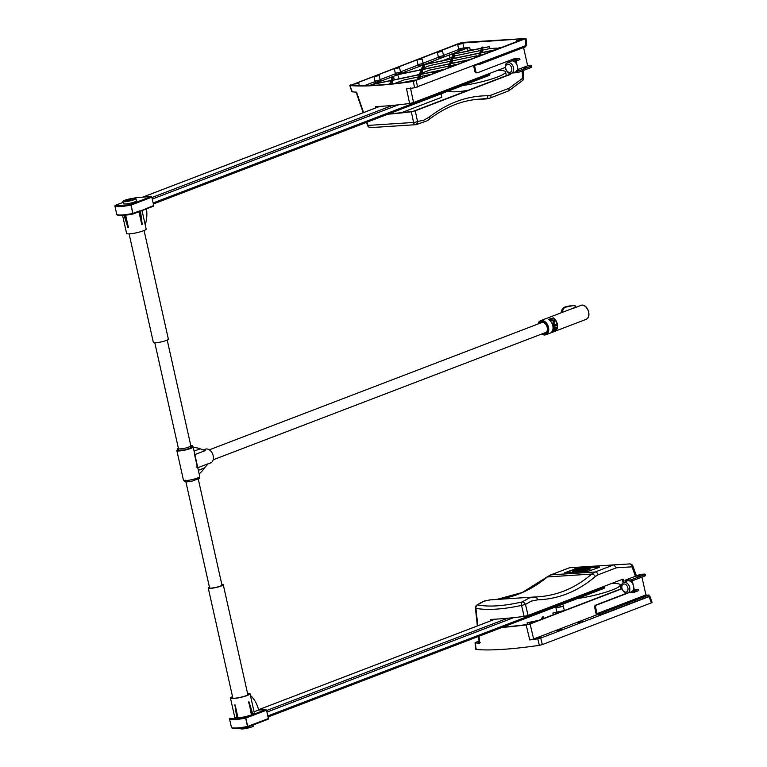 <?xml version="1.0" encoding="UTF-8"?>
<svg xmlns="http://www.w3.org/2000/svg" width="767" height="767" viewBox="0 0 767 767"><rect width="100%" height="100%" fill="white"/><g stroke="black" fill="none" stroke-linecap="round" stroke-linejoin="round"><path stroke-width="1.15" d="M453.527 53.345L453.268 54.016L449.98 54.697L453.527 53.345M450.066 57.822L449.098 55.032L453.211 54.179L451.408 58.896L424.343 64.514L449.098 55.032M424.64 67.554L424.007 64.735L451.351 59.059L449.539 63.795L422.205 69.471L424.046 64.629L424.64 67.554M399.099 78.78L397.69 74.715L421.16 69.845L419.357 74.572L392.014 80.257L393.519 76.316L394.248 79.787M392.464 76.719L391.045 80.458L372.81 84.245L392.464 76.719M372.196 85.386L371.918 84.581L390.978 80.621L389.655 84.082M476.748 55.809L452.76 60.794L452.319 58.858L479.663 53.182L478.867 55.272M471.465 59.241L450.517 63.594L452.319 58.858M423 65.032L421.227 69.672L398.572 74.38L423 65.032M453.115 65.233L450.891 65.694L450.248 67.362M450.891 65.694L450.459 63.757L470.574 59.577M448.887 67.889L450.459 63.757M459.021 64.006L458.35 64.14M432.943 73.929L420.7 76.479L420.268 74.543L444.812 69.442M420.7 76.479L419.741 79.011M419.933 78.972L418.466 79.269L420.268 74.543M484.792 54.141L480.938 55.272M481.072 54.908L480.641 52.981L496.326 49.721L496.076 48.58L501.292 47.42L496.076 48.58M479.816 55.128L480.641 52.981M418.427 79.547L419.041 79.308M403.835 82.472L412.339 80.698M496.297 49.567L480.708 52.808L482.501 48.1L489.528 46.643L482.568 47.928L482.894 47.075L481.973 47.132L481.59 48.139L454.246 53.815L454.582 52.942L454.745 53.709M496.795 48.129L489.96 48.57L482.932 50.037L481.973 52.539M482.932 50.037L482.501 48.1M489.96 48.57L489.528 46.643M483.057 47.832L482.894 47.075M392.704 83.776L391.956 80.42L419.29 74.744L417.507 79.432M390.595 83.986L391.956 80.42M412.378 80.535L401.927 82.711M418.456 76.94L403.95 79.95L394.478 83.584M480.688 50.497L455.569 55.713L454.543 56.106L453.661 58.426M454.179 53.978L481.523 48.302L479.73 53.009L452.386 58.685L454.179 53.978L454.649 56.068M422.828 72.731L422.138 69.644L449.481 63.958L447.832 68.292M445.694 69.107L420.335 74.37L422.138 69.644M448.637 66.163L429.712 70.094L422.013 73.038L421.601 74.111M452.76 60.794L451.792 63.325M450.507 61.255L429.923 65.531L424.007 67.803L423.47 69.212M401.486 112.682L441.811 97.246L441.054 93.842M452.118 57.036L442.367 60.766M474.668 49.567L470.996 49.807L468.004 50.958M421.591 68.723L419.491 70.037M419.587 73.968L416.385 75.195M419.386 69.567L421.313 69.442M351.219 85.185L460.468 43.163L524.321 38.705L413.844 81.101A135.615 20.517 167.4 0 1 351.219 85.185L351.545 85.214M364.44 85.626L374.545 81.753M380.116 79.624L394.919 73.958M400.489 71.83L417.555 65.291M423.125 63.162L437.919 57.496M443.489 55.358L458.292 49.692M467.544 51.053L466.911 48.216L469.672 47.602L464.083 47.966M457.554 64.342L453.067 65.051L457.554 64.342M437.19 72.136L432.703 72.846L437.19 72.136M416.817 79.941L412.33 80.64L416.817 79.941M480.19 55.675L475.703 56.384L480.19 55.675M520.937 40.076L516.45 40.785L520.937 40.076M354.335 84.015L358.822 83.306L354.335 84.015M374.996 81.072L380.154 79.921M374.967 81.11L374.449 81.906A3.394 0.518 -12.6 0 0 377.853 81.753A3.394 0.518 -12.6 0 0 380.998 80.439L380.183 79.941L379.195 75.511L373.98 76.681L379.195 75.511M395.369 73.268L400.518 72.117M395.341 73.306L394.823 74.102A3.394 0.518 -12.6 0 0 398.226 73.948A3.394 0.518 -12.6 0 0 401.371 72.644L400.556 72.146M395.082 68.416L399.569 67.717L395.082 68.416M417.996 64.61L423.154 63.45M417.977 64.639L417.459 65.444A3.394 0.518 -12.6 0 0 420.853 65.291A3.394 0.518 -12.6 0 0 423.998 63.977L423.192 63.479M417.718 59.749L422.205 59.049L417.718 59.749M438.369 56.806L443.527 55.655M437.353 52.415L442.569 51.245L437.353 52.415L438.35 56.873L437.823 57.64A3.394 0.518 -12.6 0 0 441.226 57.487A3.394 0.518 -12.6 0 0 444.371 56.183L443.566 55.675M458.743 49.011L463.891 47.861M458.714 49.05L458.196 49.845A3.394 0.518 -12.6 0 0 461.6 49.692A3.394 0.518 -12.6 0 0 464.744 48.379L463.93 47.88L462.942 43.451L457.726 44.62L462.942 43.451M397.69 74.715L393.519 76.316M371.918 84.581L369.521 85.501M466.911 48.216L454.582 52.942M459.395 44.093L461.638 43.738L459.395 44.093M439.021 51.897L441.265 51.542L439.021 51.897M418.657 59.692L420.901 59.337L418.657 59.692M396.021 68.359L398.265 68.004L396.021 68.359M375.648 76.154L377.891 75.799L375.648 76.154M355.274 83.958L357.518 83.603L355.274 83.958M519.997 40.143L517.754 40.498L519.997 40.143M499.624 47.938L497.38 48.292L499.624 47.938M479.25 55.742L477.007 56.087L479.25 55.742M415.877 79.998L413.634 80.353L415.877 79.998M436.25 72.203L434.007 72.558L436.25 72.203M456.614 64.399L454.371 64.754L456.614 64.399M375.744 107.907L375.36 106.594A135.03 20.431 -12.6 0 0 409.616 103.497L406.568 88.876A136.373 20.632 -12.6 0 0 414.602 87.774L525.932 45.55L526.661 45.1L526.028 38.475L413.298 81.407A136.957 20.719 167.4 0 1 350.049 85.54L459.529 43.22L463.21 42.406L526.028 38.475M352.628 91.273L352.178 91.848L350.049 85.54L350.49 84.964M352.178 91.848A136.373 20.632 -12.6 0 0 356.55 92.145L363.558 112.576M509.106 73.124L509.326 74.514L510.266 74.447L415.283 110.812L411.342 111.761L413.576 122.452L367.978 125.424L366.885 122.241M411.342 111.761A134.273 20.316 167.4 0 1 387.92 114.187M413.298 81.407L414.602 87.774M409.616 103.497L413.547 102.548L505.213 67.458M523.736 77.678A3.336 0.508 174.5 0 1 522.816 78.129A3.336 2.09 53.5 0 1 522.404 80.679A3.336 3.336 0 0 0 523.736 77.678L523.056 70.593M522.126 70.948L522.816 78.129L509.24 88.186L508.626 90.889L489.73 98.186A3.336 2.301 -110.9 0 0 489.73 98.186A3.336 2.301 -110.9 0 0 490.938 95.194L487.841 95.76C467.333 95.731 447.88 102.788 429.491 116.929L423.681 120.256L417.536 121.493A3.336 0.863 168.1 0 1 413.576 122.452A3.336 1.687 86.7 0 0 415.283 124.705A3.336 2.406 -91.5 0 0 417.536 121.493L415.283 110.812M370.557 127.6A3.336 2.301 -91.6 0 0 370.758 127.61A3.336 2.301 -91.6 0 0 370.825 127.6L416.26 124.657M429.05 119.508A3.336 2.061 -127.9 0 0 429.137 119.441C445.09 107.121 461.897 100.352 479.548 99.135L486.393 98.943M367.978 125.424L367.508 125.347A3.336 3.336 0 0 0 370.758 127.61L370.825 127.6A3.336 2.895 -94.5 0 1 367.978 125.424M509.326 74.514L413.308 111.273A132.931 20.115 167.4 0 1 388.821 113.842M510.266 74.447L510.093 73.344M497.016 70.593A30.066 4.544 167.4 0 1 505.53 71.868A30.066 4.544 167.4 0 1 497.323 77.045A30.066 4.544 167.4 0 1 458.618 85.99M467.841 90.391A30.066 4.544 167.4 0 1 448.474 91.005M489.595 73.44L489.739 74.073L153.132 202.939M489.087 75.425A1.333 0.92 -110.9 0 0 489.739 74.073M474.735 65.157L479.557 64.409L525.731 46.729L526.076 45.493M507.428 62.836L510.985 61.168A5.848 4.027 69.1 0 1 515.462 62.578A5.848 4.027 69.1 0 1 517.15 70.133A5.848 4.027 69.1 0 1 516.603 71.072A5.848 4.027 69.1 0 1 516.277 71.427A5.848 4.027 69.1 0 1 515.156 72.079L511.397 73.21A5.561 3.825 -110.9 0 0 513.161 66.585A5.561 3.825 -110.9 0 0 507.428 62.836C505.808 63.105 505.127 64.965 505.357 68.426C507.073 72.462 509.087 74.054 511.397 73.21A5.561 3.825 -110.9 0 1 510.784 73.325M516.603 71.072L517.351 71.024L517.15 70.133M515.462 62.578L514.906 60.066L515.808 59.721L517.016 65.128M515.808 59.721L510.64 60.056L514.906 60.066M509.144 62.031L508.857 60.746M526.517 67.18L523.152 67.707L526.517 67.18M519.949 59.538L516.325 60.929L516.038 59.634L519.662 58.254L519.949 59.538M510.889 60.047L516.038 59.634M510.87 59.97L514.494 58.589L519.662 58.254M517.543 67.448L518.262 70.679L517.351 71.024M517.993 69.49L527.648 65.789L530.467 65.607A3.336 0.508 167.4 0 1 531.464 65.751A3.336 0.508 167.4 0 1 530.553 66.326L530.841 67.611A3.336 0.508 -12.6 0 0 531.752 67.036L531.464 65.751M523.573 47.554L527.648 65.789M509.739 60.401L477.601 72.712A2.004 1.419 -93.7 0 1 477.295 72.779A2.004 1.419 -93.7 0 1 475.808 71.293L474.457 65.262M473.584 65.598L474.869 71.36A2.004 1.419 86.3 0 0 476.355 72.836A2.004 1.419 86.3 0 0 476.662 72.769M530.841 67.611L517.715 72.635L517.428 71.35L530.553 66.326M517.428 71.35L516.277 71.427M517.715 72.635L512.088 72.999M527.447 624.491L527.092 622.909L527.984 622.574L538.75 620.34M537.859 620.676L527.092 622.909M541.425 619.314L542.269 617.099L543.324 616.697L543.717 618.432M543.324 616.697L542.48 618.911M555.922 607.742L563.352 606.198M553.247 614.789L552.863 613.044L564.522 610.474M563.63 610.81L552.863 613.044M563.39 606.352L555.95 607.895M555.72 606.87L556.88 612.056M502.979 627.061A133.698 20.23 -12.6 0 0 528.118 624.405L621.644 588.605M580.082 568.961L572.489 570.897L578.04 569.526L575.998 570.667L577.273 570.59L580.082 568.961L580.226 569.613L579.238 570.178M576.036 570.811L573.869 571.463L573.726 570.821M573.869 571.463L572.633 571.54L572.489 570.897M577.599 571.127L577.273 570.59M577.417 571.233L576.142 571.31L575.998 570.667M588.922 569.104L589.986 568.491L586.515 568.625L584.272 569.478L587.254 568.731L587.656 569.2L582.575 570.14L588.922 569.104L589.066 569.756L584.128 570.821L582.719 570.782L582.575 570.14M587.57 568.711L587.656 569.2L587.57 568.711M584.358 569.871L583.735 569.728M589.986 568.491L590.13 569.133L589.066 569.756M581.626 570.303L582.498 569.967L581.031 570.063L584.684 568.663L583.476 568.74L577.474 570.571L581.626 570.303L581.769 570.945L577.618 571.214L577.474 570.571M582.498 569.967L582.642 570.61L581.769 570.945M584.818 569.277L584.684 568.663M649.131 596.026L649.831 596.132L649.112 596.601L651.356 602.862L652.084 602.402L649.831 596.132M537.772 638.815L539.354 645.344L542.317 644.606L540.745 638.086L537.772 638.815A136.373 20.632 -12.6 0 1 529.748 639.927L533.65 638.978L596.381 614.961M540.745 638.086L649.112 596.601M541.55 637.425L536.823 638.23L541.55 637.425M561.923 629.621L557.197 630.426L561.923 629.621M582.287 621.826L577.57 622.631L582.287 621.826M479.039 641.078L475.799 642.324M539.354 645.344A136.957 20.719 167.4 0 1 476.096 649.467L475.358 642.89A136.373 20.632 -12.6 0 0 479.72 643.187L480.171 642.468M479.078 641.423L478.109 642.056L479.154 642.094M651.356 602.862L542.317 644.606M476.547 648.901L476.096 649.467M529.748 639.927L526.162 624.894L530.093 623.945L621.721 588.864M502.078 627.406A135.03 20.431 -12.6 0 0 526.162 624.894M624.031 582.431L623.063 579.095L528.079 615.45L524.139 616.4A134.273 20.316 167.4 0 1 490.544 619.41L490.765 620.8M524.139 616.4L521.531 605.412C502.97 609.381 487.764 610.369 475.933 608.394L477.822 625.747M478.963 636.255L479.72 643.187M632.928 566.151A3.336 0.499 160.3 0 1 632.056 566.842A3.336 2.311 -93.4 0 0 629.582 563.937A3.336 2.311 -93.4 0 0 629.573 563.937L613.705 564.886L629.573 563.937A3.336 3.336 0 0 1 632.928 566.151L636.418 575.883M635.431 576.257L632.056 566.842L616.447 567.772L613.705 564.886L569.45 567.772L550.888 574.876L547.408 576.947C531.55 589.957 514.647 597.455 496.719 599.449M521.531 605.412A3.336 1.755 -101.4 0 1 521.963 601.98A3.336 2.157 50.7 0 1 525.491 604.463L521.531 605.412M490.544 599.871L484.389 601.031L477.505 604.875A3.336 2.828 98.6 0 0 475.933 608.394A3.336 0.556 173.8 0 1 475.425 608.164A3.336 3.336 0 0 1 476.69 605.163A3.336 2.061 52 0 1 477.505 604.875C488.752 607.119 503.574 606.151 521.963 601.98L529.623 597.848L538.041 596.822C557.858 595.403 575.749 587.81 591.731 574.061L595.134 571.99A3.336 2.301 69.1 0 1 598.135 574.78L595.307 576.506C578.107 591.28 558.817 599.065 537.446 599.871L531.167 601.136L525.491 604.463L528.079 615.45M613.696 564.886L595.134 571.99L550.888 574.876A3.336 2.301 -110.9 0 0 550.428 574.982L569.45 567.772M489.845 599.899L535.059 596.966A3.336 2.301 88.3 0 1 537.446 599.871M623.197 582.853L622.2 579.421M599.545 566.966L576.362 568.472L599.458 567.292M565.202 572.796L576.429 568.798M574.588 569.2L564.646 572.748L588.231 571.29L599.583 567.244M574.521 568.884L576.362 568.472M573.294 599.008A30.066 4.544 -12.6 0 0 611.999 590.063A30.066 4.544 -12.6 0 0 620.196 584.885A30.066 4.544 -12.6 0 0 611.155 583.649M267.808 715.956L604.406 587.091A1.333 0.92 69.1 0 1 603.754 588.442M604.406 587.091L604.233 586.304M604.051 611.913L600.714 612.478L604.051 611.913M648.326 595.202L645.929 594.924L597.033 613.638L602.153 612.881L648.326 595.202L648.614 596.486L649.16 596.141L648.872 594.856M624.415 604.108L621.088 604.684L624.415 604.108M644.788 596.314L641.461 596.879L644.788 596.314M627.579 592.996L631.346 591.865A5.848 4.027 -110.9 0 0 633.341 589.919A5.848 4.027 -110.9 0 0 631.653 582.364A5.848 4.027 -110.9 0 0 630.704 581.52A5.848 4.027 -110.9 0 0 630.234 581.223A5.848 4.027 -110.9 0 0 628.183 580.696A5.848 4.027 -110.9 0 0 627.166 580.955L623.609 582.623C622.047 583.073 621.328 584.761 621.452 587.685C623.485 592.258 625.536 594.032 627.579 592.996A5.561 3.825 -110.9 0 0 629.688 587.493A5.561 3.825 -110.9 0 0 624.578 582.374A5.561 3.825 -110.9 0 0 623.609 582.623M630.704 581.52L631.452 581.463L631.653 582.364M633.341 589.919L633.897 592.421L628.269 592.795M640.177 575.691L636.811 576.218L640.177 575.691M638.365 589.315L634.74 590.705L635.028 591.99L638.652 590.6L638.365 589.315L634.251 589.583M633.897 592.421L634.808 592.076L633.724 587.244M633.206 584.914L632.353 581.118L631.452 581.463M630.292 581.252L632.353 581.118M628.729 592.757L596.592 605.067A2.004 1.419 86.3 0 0 595.671 607.522L597.033 613.638M645.929 594.924L641.941 577.1M602.153 612.881L602.44 614.166L596.381 614.99L594.732 607.579A2.004 1.419 -93.7 0 1 595.652 605.125L596.592 605.067M602.44 614.166L648.614 596.486M645.133 574.253L645.421 575.547A3.336 0.508 167.4 0 1 644.51 576.122L631.375 581.146L631.088 579.852L644.222 574.828A3.336 0.508 -12.6 0 0 645.133 574.253A3.336 0.508 -12.6 0 0 644.136 574.119L640.378 574.358L624.98 580.255L625.335 581.817M631.375 581.146L630.234 581.223M631.088 579.852L624.98 580.255M627.023 593.121L595.652 605.125M142.029 210.58L146.161 229.065A10.019 1.515 167.4 0 1 143.429 230.79A10.019 1.515 167.4 0 1 132.873 233.465A10.019 1.515 167.4 0 1 126.603 233.436L122.576 215.422M153.486 206.189L140.476 211.174L153.486 206.189L153.716 205.537L133.266 213.916M139.91 210.82L132.835 213.466L133.075 213.993L130.927 204.319L130.965 205.086L131.54 204.933L151.847 197.157L153.716 205.537M151.847 197.157L151.233 196.544L135.548 197.627M114.925 206.102L114.916 206.122A0.671 0.652 -60.3 0 1 115.424 205.326L115.223 205.412M151.233 196.544L130.927 204.319A19.376 2.934 167.4 0 1 115.424 205.326L123.084 202.392L115.328 205.345A0.671 0.671 0 0 0 114.916 206.112L116.785 214.501A0.671 0.671 0 0 0 117.111 214.933A0.671 0.652 -60.3 0 1 116.805 214.511L114.925 206.131A20.047 3.03 -12.6 0 0 130.965 205.086L132.835 213.466A20.047 3.03 167.4 0 1 116.805 214.511L116.795 214.482M117.111 214.933C119.499 215.882 124.82 215.565 133.075 213.993L133.084 213.983A0.671 0.671 0 0 0 133.18 213.964L139.68 211.481M135.912 198.538L136.421 200.791A6.682 1.007 167.4 0 1 130.122 203.236A6.682 1.007 167.4 0 1 123.382 203.706L122.873 201.453A6.682 1.007 -12.6 0 0 129.613 200.983A6.682 1.007 -12.6 0 0 135.912 198.538A6.682 1.007 -12.6 0 0 131.732 198.519A6.682 1.007 -12.6 0 0 124.695 200.302A6.682 1.007 -12.6 0 0 122.873 201.453M145.203 224.789A26.356 18.705 86.3 0 0 146.487 208.873M140.054 211.471L142.211 224.261L140.505 211.289M141.761 224.434L138.923 211.769M124.014 215.316L127.916 227.425L124.484 215.278M125.654 215.153L128.386 227.387M125.405 200.254A5.676 0.863 -12.6 0 0 123.947 201.347A5.676 0.863 -12.6 0 0 129.585 200.829A5.676 0.863 -12.6 0 0 134.896 198.902A5.676 0.863 -12.6 0 0 131.771 198.682A5.676 0.863 -12.6 0 0 125.405 200.254M254.059 711.786L258.623 710.041L265.9 709.561L266.513 710.175L253.158 715.295L252.564 714.815L252.707 715.467L251.384 714.892L248.959 701.834A10.019 1.515 167.4 0 1 248.738 701.92A10.019 1.515 167.4 0 1 248.508 702.006L252.564 714.815M252.707 715.467L245.641 718.104L245.603 717.337L247.856 726.982L247.511 726.483L268.392 718.554L266.513 710.175M268.392 718.554L268.162 719.216L247.942 726.934M231.471 727.528A0.671 0.652 119.7 0 0 231.787 727.95A0.671 0.671 0 0 1 231.461 727.519L231.471 727.528A20.047 3.03 -12.6 0 0 247.511 726.483L245.641 718.104A20.047 3.03 167.4 0 1 229.601 719.149L229.592 719.12A0.671 0.671 0 0 1 230.004 718.372L230.1 718.353A0.671 0.652 119.7 0 0 229.601 719.149L231.471 727.528M231.471 727.499L229.592 719.139M229.899 718.439L230.1 718.353A19.376 2.934 -12.6 0 0 245.603 717.337L252.094 714.854M250.406 695.429A26.356 18.705 -93.7 0 1 258.623 710.041M248.959 701.834L253.014 714.643M235.133 704.959A10.019 1.515 167.4 0 1 234.903 704.978L236.888 718.286L238.019 717.854L235.133 704.959M236.888 718.286L234.903 704.978A10.019 1.515 167.4 0 1 234.664 704.998L234.664 704.998M252.899 714.269A10.019 1.515 -12.6 0 0 254.347 713.08L250.032 693.751A10.019 1.515 167.4 0 1 240.579 697.414A10.019 1.515 167.4 0 1 230.464 698.123A10.019 1.515 167.4 0 1 232.535 696.657M247.53 693.31A10.019 1.515 167.4 0 1 250.032 693.751M230.464 698.123L234.788 717.452A10.019 1.515 -12.6 0 0 236.361 717.902M238.019 717.854A10.019 1.515 -12.6 0 0 251.384 714.892M240.598 728.142L240.713 728.65A6.682 1.007 -12.6 0 0 247.453 728.18A6.682 1.007 -12.6 0 0 253.752 725.735L253.551 724.805M247.588 693.56A9.022 1.361 167.4 0 1 248.997 694.193A9.022 1.361 167.4 0 1 246.59 695.525A9.022 1.361 167.4 0 1 237.732 697.826A9.022 1.361 167.4 0 1 231.596 698.085A9.022 1.361 167.4 0 1 232.593 696.915M144.091 230.522L168.366 339.139A7.68 1.16 167.4 0 1 161.128 341.948A7.68 1.16 167.4 0 1 153.371 342.494L129.096 233.877M209.496 587.445A6.682 1.007 -12.6 0 0 209.238 587.829A6.682 1.007 -12.6 0 0 215.978 587.359A6.682 1.007 -12.6 0 0 222.277 584.914A6.682 1.007 -12.6 0 0 221.884 584.675M221.807 584.349A7.68 1.16 167.4 0 1 223.255 584.694A7.68 1.16 167.4 0 1 216.016 587.503A7.68 1.16 167.4 0 1 208.26 588.049A7.68 1.16 167.4 0 1 209.42 587.119M198.365 470.276L204.434 467.947L208.212 463.728L197.79 467.717M193.15 446.95L199.775 476.595A8.351 1.266 167.4 0 1 194.943 478.876A8.351 1.266 167.4 0 1 185.969 480.583A8.351 1.266 167.4 0 1 183.476 480.238L176.851 450.593A8.351 1.266 -12.6 0 0 179.344 450.938A8.351 1.266 -12.6 0 0 188.318 449.232A8.351 1.266 -12.6 0 0 193.15 446.95A8.351 1.266 -12.6 0 0 192.642 446.653M177.187 450.104A8.351 1.266 -12.6 0 0 176.851 450.593M197.541 466.585L196.275 467.065M197.512 467.803L194.588 454.726M207.799 464.006L210.637 462.913A7.354 5.062 -110.9 0 0 213.178 455.713A7.354 5.062 -110.9 0 0 205.374 449.194L203.255 450.008M194.856 454.572L205.278 450.584L200.158 448.829A35.129 24.927 86.3 0 0 193.274 447.516M204.434 467.947A35.129 24.927 -93.7 0 1 199.18 473.91M129.93 200.177L127.495 200.331L130.754 199.478L129.93 200.177M128.856 199.813L128.971 200.35M132.681 199.775A4.679 0.709 167.4 0 1 127.753 201.031A4.679 0.709 167.4 0 1 124.829 201.012A4.679 0.709 167.4 0 1 129.24 199.305A4.679 0.709 167.4 0 1 133.957 198.969A4.679 0.709 167.4 0 1 132.681 199.775M581.76 305.113C587.992 304.336 591.971 317.461 585.969 319.408A7.517 5.177 69.1 0 0 588.366 311.287A7.517 5.177 69.1 0 0 581.654 305.132L573.054 308.43C575.557 306.714 576.017 305.774 574.425 305.611L573.649 305.64M540.073 323.204A5.676 3.912 69.1 0 1 541.186 322.418A5.676 3.912 69.1 0 1 546.008 324.671M547.331 328.132A5.676 3.912 69.1 0 1 545.241 333.031A5.676 3.912 69.1 0 1 543.889 333.185M543.132 333.482A6.011 4.142 -110.9 0 0 547.331 328.19A6.011 4.142 -110.9 0 0 545.97 324.633A6.011 4.142 -110.9 0 0 539.306 323.501M551.559 332.188L555.615 330.778L551.492 332.255A7.517 5.177 -110.9 0 0 552.796 325.735A7.517 5.177 -110.9 0 0 548.645 319.561L548.635 319.686M555.548 330.404L555.95 330.414A7.382 5.081 -110.9 0 0 557.235 324.01A7.382 5.081 -110.9 0 0 553.16 317.95L548.635 319.34L552.997 318.171A7.181 4.947 69.1 0 1 556.957 324.067A7.181 4.947 69.1 0 1 555.701 330.299L551.885 331.804M553.18 317.826A7.517 5.177 69.1 0 1 557.331 324A7.517 5.177 69.1 0 1 556.017 330.529L555.701 330.299M554.819 321.143A7.517 5.177 -110.9 0 0 554.158 320.194L550.735 319.743A7.517 5.177 69.1 0 1 551.425 320.385L553.899 320.817A7.517 5.177 69.1 0 1 553.966 320.922L553.084 322.754A7.517 5.177 69.1 0 1 553.506 323.693L554.819 321.143M553.506 323.693L553.295 323.779A7.181 4.947 -110.9 0 0 552.882 322.878L553.803 321.105A7.181 4.947 -110.9 0 0 553.736 321.009L551.31 320.625A7.181 4.947 -110.9 0 0 550.648 320.002L550.735 319.743M554.531 324.987A7.517 5.177 -110.9 0 0 554.004 323.319L553.621 324A7.517 5.177 69.1 0 1 554.225 327.614L554.79 327.394A7.517 5.177 -110.9 0 0 554.704 325.898L556.315 325.285A7.517 5.177 -110.9 0 0 556.142 324.374L554.531 324.987M554.225 327.614L553.985 327.519A7.181 4.947 -110.9 0 0 553.4 324.077L554.004 323.319M554.522 324.92L556.142 324.374M554.282 330.136L554.253 330.078A7.517 5.177 -110.9 0 0 554.781 327.691L554.225 327.902A7.517 5.177 69.1 0 1 553.592 330.5L555.759 329.666A7.517 5.177 -110.9 0 0 556.334 327.701L555.107 327.499A7.517 5.177 69.1 0 1 554.809 329.283L555.26 329.11A7.517 5.177 -110.9 0 0 555.471 328.18L555.73 328.171A7.517 5.177 69.1 0 1 555.298 329.676L554.282 330.136M554.781 327.691L553.975 327.806A7.181 4.947 -110.9 0 1 553.371 330.28L553.803 330.836M556.334 327.701L555.644 327.097L556.085 327.576L555.107 327.499M554.809 329.283L554.579 329.101A7.181 4.947 -110.9 0 0 554.857 327.404M554.359 329.81L555.078 329.465A7.181 4.947 -110.9 0 0 555.203 329.129M561.578 312.648L564.531 307.183A4.679 0.709 167.4 0 1 570.734 305.851L570.936 305.832M564.339 307.27L570.734 305.851M462.309 42.751L462.434 43.326M469.672 47.602L470.229 50.104M525.299 38.925L525.932 45.55M417.574 87.035L416.26 80.679M413.547 102.548L410.479 87.937M371.602 127.571L416.04 124.666L427.229 120.802L429.137 119.441A3.336 2.061 -127.9 0 0 429.491 116.929M473.623 99.748L485.54 98.972A3.336 2.406 -89.5 0 0 487.841 95.76M489.634 98.214A3.336 2.301 -110.9 0 0 489.71 98.186L473.277 99.796M509.24 88.186L490.938 95.194M392.445 105.424L151.924 197.502M152.269 199.075L398.457 104.82M142.883 197.09L379.818 106.383M505.76 68.484A4.228 2.905 69.1 0 1 509.422 64.658A4.228 2.905 69.1 0 1 511.004 71.724A4.228 2.905 69.1 0 1 505.76 68.484M475.808 71.293L474.869 71.36M476.652 64.418L476.786 65.022M525.5 45.723L525.731 46.729M479.557 64.409L479.327 63.393M584.128 570.821L583.984 570.178M530.093 623.945L533.65 638.978M535.011 596.966A3.336 2.301 88.3 0 1 535.059 596.966L538.031 596.822M496.652 599.458L522.327 592.469L546.583 577.254A3.336 2.023 -129.6 0 1 547.408 576.947L591.731 574.061A3.336 2.138 49 0 1 595.307 576.506M616.447 567.772L598.135 574.78M546.583 577.254L550.428 574.982A3.336 2.301 -110.9 0 0 550.418 574.982A3.336 2.301 -110.9 0 0 550.322 575.02M513.65 617.646L266.945 712.092M266.59 710.53L507.639 618.25M495.012 619.199L258.546 709.734L494.916 619.209M627.885 587.877A4.228 2.905 69.1 0 1 624.223 591.702A4.228 2.905 69.1 0 1 622.641 584.636A4.228 2.905 69.1 0 1 627.885 587.877M595.671 607.522L594.732 607.579M599.669 614.779L599.382 613.485M644.51 576.122L644.222 574.828M117.581 215A19.376 2.934 -12.6 0 0 133.046 213.993M133.88 198.26L135.73 197.56M252.976 714.518L265.9 709.561M268.162 719.216L247.856 726.982A0.671 0.671 0 0 1 247.741 727.02A19.376 2.934 167.4 0 1 232.257 728.017M200.158 448.829L194.089 451.149M537.993 324A7.181 4.947 69.1 0 1 546.785 324.374A7.181 4.947 69.1 0 1 544.541 334.738A7.181 4.947 69.1 0 1 541.818 333.981M541.732 334.019A7.517 5.177 -110.9 0 0 544.838 334.978A7.517 5.177 -110.9 0 0 545.903 334.748A7.517 5.177 -110.9 0 0 548.05 325.879A7.517 5.177 -110.9 0 0 540.524 320.702A7.517 5.177 -110.9 0 0 537.907 324.029M548.836 319.676L552.806 318.152M453.326 66.183L453.067 65.051M432.952 73.987L432.703 72.846M412.473 81.302L412.33 80.64M475.962 57.515L475.703 56.384M516.699 41.926L516.45 40.785M353.606 84.475L353.817 85.396M358.822 83.306L359.339 85.616M373.98 76.681L374.977 81.139M394.353 68.877L395.35 73.335M399.569 67.717L400.566 72.175M416.989 60.209L417.986 64.677M422.205 59.049L423.202 63.508M442.569 51.245L443.566 55.713M457.726 44.62L458.724 49.078M349.771 85.434L351.9 91.743M508.626 90.889L522.404 80.679M367.508 125.347L366.492 122.384M363.175 112.72L356.128 92.126M505.53 71.868L506.373 75.645M489.269 75.387L153.371 203.984M379.723 106.383L142.777 197.1M476.355 72.836L477.295 72.779M475.818 649.352L475.07 642.775M476.786 605.096L482.951 601.51L489.691 599.909M479.26 643.034L478.531 636.418M477.371 625.92L475.425 608.164M562.892 604.118L564.32 610.513M620.196 584.885L621.078 588.816M603.945 588.404L268.038 717.001M135.634 197.579L133.832 198.27M247.741 727.02C239.496 728.592 234.175 728.899 231.787 727.95M154.819 342.839L178.548 448.992M185.911 481.944L209.631 588.059M167.206 340.069L190.935 446.221M198.298 479.174L222.018 585.298M208.26 588.049L232.909 698.306M223.255 584.694L247.904 694.96M198.289 478.244L198.097 477.352M199.449 477.074L199.401 478.387L192.172 481.11L186.889 481.925L184.569 481.695L183.984 480.535M185.528 481.091L185.326 480.209M190.715 445.243L192.066 445.493L192.412 447.132L185.183 449.855L177.58 450.44L177.225 448.8L178.327 448.005M191.299 446.979L191.108 446.097C186.784 448.005 182.527 448.963 178.337 448.944L178.538 449.836M124.829 201.012L124.935 201.491M133.957 198.969L134.062 199.449M213.159 459.807L546.363 332.245M209.333 449.826L542.537 322.265M572.566 305.717L563.745 307.538L562.326 308.89L560.888 312.907M541.655 334.048L545.903 334.748L585.969 319.408M572.824 308.344L540.524 320.702L537.83 324.058M573.227 308.123L572.757 308.737"/></g></svg>
